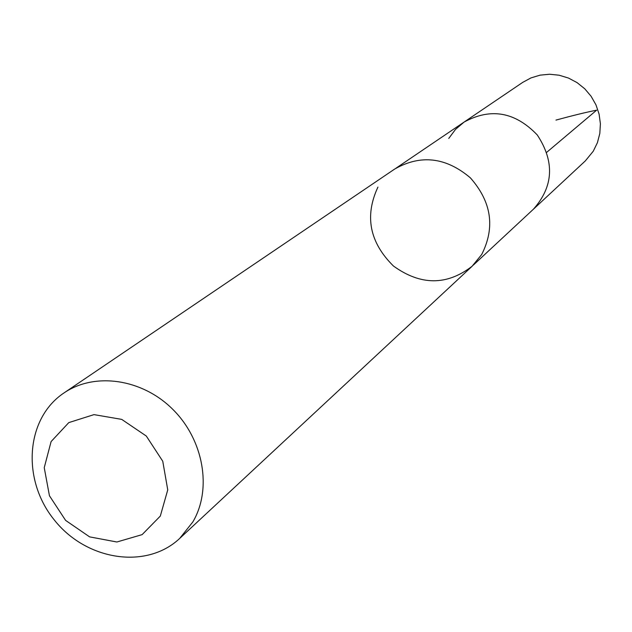 <?xml version="1.0" encoding="UTF-8"?>
<svg xmlns="http://www.w3.org/2000/svg" width="632" height="632" viewBox="0 0 632 632"><rect width="100%" height="100%" fill="white"/><g stroke="black" fill="none" stroke-linecap="round" stroke-linejoin="round"><path stroke-width="0.95" d="M448.76 138.432L455.506 129.402L464.07 122.087C490.732 107.566 515.127 111.856 537.279 134.971C554.841 161.737 553.553 186.48 533.424 209.2L585.279 160.955L593.266 151.214L597.422 142.666L599.831 133.399L600.4 123.761L599.096 114.123L595.96 104.841L591.118 96.293L584.75 88.788L577.095 82.634L568.468 78.052L559.178 75.224L549.603 74.244L540.091 75.145L531.022 77.894L522.719 82.373L464.078 122.087C490.732 107.566 515.127 111.856 537.279 134.971C554.841 161.737 553.553 186.48 533.424 209.2L473.194 265.235M377.928 187.088C364.395 216.152 369.578 242.467 393.483 266.048C420.675 285.609 446.871 285.68 472.088 266.269L481.695 254.506C495.354 227.481 491.585 201.924 470.366 177.837C445.939 157.186 420.714 154.248 394.7 169.036L63.911 392.986C25.651 418.51 21.512 479.459 54.044 519.646C85.913 560.371 146.245 570.001 179.693 538.432L192.886 521.874C212.202 489.113 203.709 439.975 172.868 409.433C142.2 378.702 94.681 371.9 63.911 392.986M160.315 516.075L167.749 489.879L162.764 461.257L146.3 436.041L121.7 419.379L93.994 414.624L68.801 422.603L51.097 441.578L44.24 467.672L49.438 495.749L65.602 520.389L89.61 536.876L116.873 541.995L142.113 534.633L160.315 516.075M555.962 120.096C572.711 115.538 586.267 112.227 596.64 110.165L546.791 152.257M395.956 168.215L464.07 122.087M472.112 266.277L179.693 538.432"/></g></svg>
